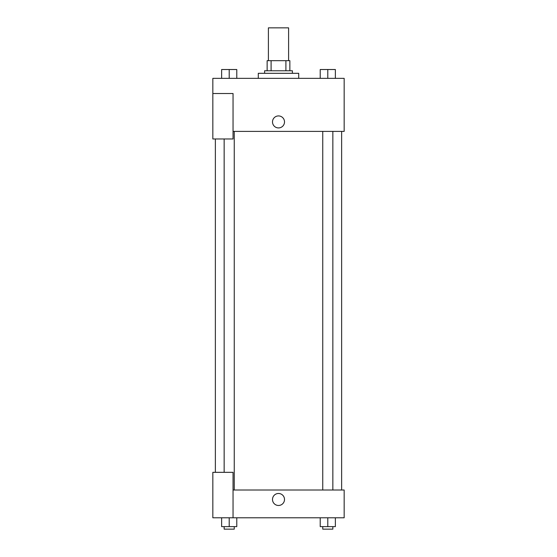 <?xml version="1.0" encoding="UTF-8"?>
<svg xmlns="http://www.w3.org/2000/svg" width="557" height="557" viewBox="0 0 557 557"><rect width="100%" height="100%" fill="white"/><g stroke="black" fill="none" stroke-linecap="round" stroke-linejoin="round"><path stroke-width="0.84" d="M288.603 60.678L288.603 27.85L268.397 27.85L268.397 60.678M271.092 70.781L271.092 60.678L267.137 60.678L267.137 70.781L267.137 60.678M271.092 60.678L289.863 60.678L289.863 70.781M285.908 70.781L285.908 60.678M264.61 73.308L264.61 70.781L292.39 70.781L292.39 73.308M298.705 78.356L298.705 73.308L258.295 73.308L258.295 78.356M212.837 93.513L212.837 138.971L233.042 138.971L233.042 93.513L212.837 93.513L212.837 78.356L344.163 78.356L344.163 131.396L233.042 131.396M272.505 121.92A5.995 5.995 0 0 1 281.501 116.726A5.995 5.995 0 0 1 281.501 127.121A5.995 5.995 0 0 1 272.505 121.92M233.042 490.007L344.163 490.007L344.163 517.787L212.837 517.787L212.837 472.329L233.042 472.329L233.042 517.787M272.505 499.476A5.995 5.995 0 0 1 281.501 494.282A5.995 5.995 0 0 1 281.501 504.67A5.995 5.995 0 0 1 272.505 499.476M320.219 517.787L320.219 526.623L335.37 526.623L335.37 517.787L335.37 526.623M327.795 526.623L327.795 517.787M332.849 526.623L332.849 529.15L322.747 529.15L322.747 526.623M221.63 517.787L221.63 526.623L236.781 526.623L236.781 517.787L236.781 526.623M229.206 526.623L229.206 517.787M234.253 526.623L234.253 529.15L224.151 529.15L224.151 526.623M320.219 78.356L320.219 69.521L335.37 69.521L335.37 78.356L335.37 69.521M327.795 78.356L327.795 69.521M332.849 69.521L322.747 69.521M221.63 78.356L221.63 69.521L236.781 69.521L236.781 78.356L236.781 69.521M229.206 78.356L229.206 69.521M234.253 69.521L224.151 69.521M341.636 490.007L341.636 131.396M215.364 472.329L215.364 138.971M322.747 131.396L322.747 490.007M332.849 131.396L332.849 490.007M234.253 490.007L234.253 131.396M224.151 472.329L224.151 138.971"/></g></svg>
